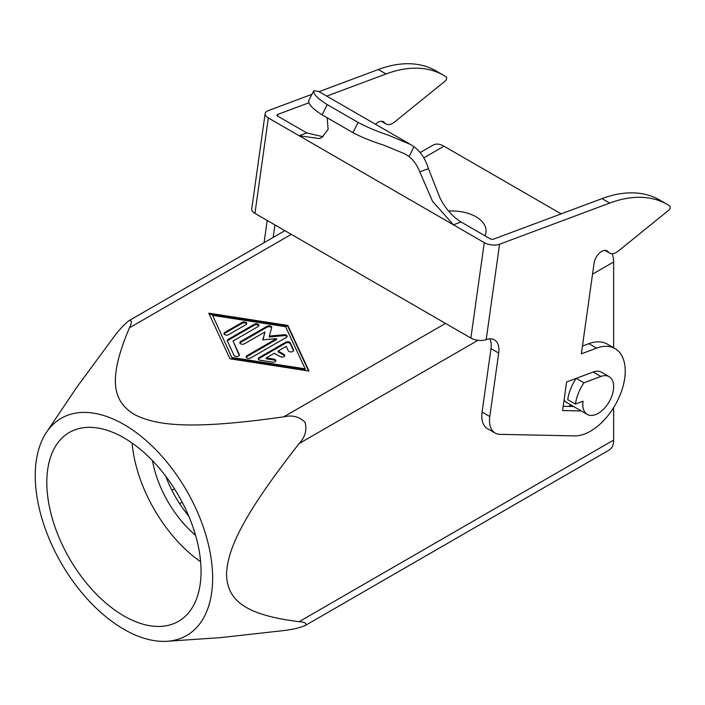 <?xml version="1.0" encoding="UTF-8"?>
<svg xmlns="http://www.w3.org/2000/svg" width="705" height="705" viewBox="0 0 705 705"><rect width="100%" height="100%" fill="white"/><g stroke="black" fill="none" stroke-linecap="round" stroke-linejoin="round"><path stroke-width="1.06" d="M615.051 348.587A49.077 28.332 120 0 0 596.545 348.147L581.352 353.831L594.077 263.168A10.91 6.301 -60 0 1 599.347 253.174A10.91 6.301 -60 0 1 607.12 250.883A10.91 6.301 -60 0 1 608.221 251.852A13.633 7.87 120 0 0 609.596 253.06A13.633 7.87 120 0 0 618.32 251.068L668.728 210.249A2.723 1.577 120 0 0 670.182 207.904A2.723 1.577 120 0 0 669.75 205.948A152.694 88.16 120 0 0 667.3 204.441L659.589 199.991A152.694 88.16 120 0 0 601.991 198.616L493.764 239.065A2.723 1.278 8 0 1 491.861 239.242A2.723 1.278 8 0 1 489.94 238.669L461.017 221.969C452.716 216.832 445.78 208.98 440.193 198.413L428.402 168.645L419.792 171.87L432.526 201.278L453.421 224.807L268.332 117.947A10.91 5.111 -172 0 1 265.106 113.963A10.91 5.111 -172 0 1 265.133 113.593L251.738 209.024A10.91 5.111 8 0 0 251.711 209.394A10.91 5.111 8 0 0 254.946 213.377L470.878 338.048A10.91 5.111 8 0 0 478.554 340.365A10.91 5.111 8 0 0 486.186 339.66A21.811 12.593 -60 0 1 494.416 339.854A21.811 12.593 -60 0 1 498.699 353.073L489.79 416.549A27.266 15.739 120 0 0 495.139 433.064A27.266 15.739 120 0 0 499.907 434.342L574.549 435.893A49.077 28.332 120 0 0 584.489 434.033A49.077 28.332 120 0 0 621.299 391.821A49.077 28.332 120 0 0 615.051 348.587L607.34 344.137A49.077 28.332 120 0 0 588.825 343.696L582.436 346.084M265.133 113.593A10.91 5.111 -172 0 1 268.217 110.659L311.962 94.311M667.3 204.441A152.694 88.16 120 0 0 609.702 203.075L499.581 244.23A10.91 5.111 -172 0 1 491.949 244.935A10.91 5.111 -172 0 1 484.273 242.617L453.421 224.807L461.017 221.969M308.993 102.754L277.832 114.395A2.723 1.278 8 0 0 277.056 115.135A2.723 1.278 8 0 0 277.047 115.223A2.723 1.278 8 0 0 277.858 116.219L306.781 132.919L299.184 135.757L319.427 138.585L321.912 137.413L328.116 129.429L327.243 118.44A87.253 50.372 -60 0 0 326.917 117.612M358.158 122.459L352.949 132.637C361.709 137.29 371.791 141.388 383.212 144.948L404.978 153.884L409.023 156.581L414.046 146.772L410.548 144.499L388.243 135.122C376.99 131.394 366.961 127.173 358.158 122.459L327.314 104.648C319.083 99.537 314.571 95.369 313.769 92.126L313.813 90.725L318.695 91.474L410.557 144.499M313.804 90.716L308.816 100.462L308.737 101.952C309.433 105.389 313.884 109.68 322.097 114.827L327.314 104.648M561.189 213.871L443.983 146.208A21.811 12.593 -120 0 0 433.082 145.124L420.145 152.588M284.899 230.676L128.989 320.687C124.168 324.476 119.171 329.817 114.016 336.717L76.501 387.653L46.539 432.218A125.419 72.412 -120 0 0 35.25 475.69A125.419 72.412 -120 0 0 167.226 641.268A125.419 72.412 -120 0 0 212.628 578.1A125.419 72.412 -120 0 0 146.305 440.713A125.419 72.412 -120 0 0 46.539 432.218M448.556 211.051A34.351 19.837 180 0 1 475.99 216.779A34.351 19.837 180 0 1 484.952 235.787M613.65 407.605L613.65 440.07A21.811 12.593 -120 0 1 609.129 450.054L305.045 625.626C307.133 623.414 305.159 622.101 299.105 621.678C244.573 614.927 227.398 600.078 226.508 574.54C227.398 547.97 244.573 513.284 299.105 443.568C305.159 437.188 307.133 430.112 305.045 422.33C299.352 416.629 292.231 414.804 283.683 416.858C196.043 429.23 157.418 426.763 133.968 414.249C112.289 400.704 108.015 378.409 129.438 327.807C132.099 322.352 131.95 319.982 128.989 320.687M152.447 460.612A81.798 47.226 -120 0 0 195.593 535.342M165.719 476.166A81.798 47.226 -120 0 0 188.764 516.078M123.939 615.95A109.064 62.965 60 0 1 52.69 519.841A109.064 62.965 60 0 1 69.407 432.438A109.064 62.965 60 0 1 123.939 437.84A109.064 62.965 60 0 1 195.188 533.949A109.064 62.965 60 0 1 178.471 621.343A109.064 62.965 60 0 1 123.939 615.95M200.625 561.77A109.064 62.965 60 0 1 132.082 443.04M569.693 405.789L571.015 405.023L569.693 405.789A32.721 18.894 120 0 1 568.574 406.406M609.129 376.655L601.418 372.205A21.811 12.593 120 0 0 593.196 372.011L576.214 378.356L583.925 382.806A32.721 18.894 120 0 0 575.439 404.062L583.035 401.224A21.811 12.593 120 0 0 587.318 414.434A21.811 12.593 120 0 0 598.228 413.359A21.811 12.593 120 0 0 612.478 394.139A21.811 12.593 120 0 0 609.129 376.655A21.811 12.593 120 0 0 600.907 376.461L583.925 382.806M293.544 350.782L290.301 343.802A2.723 1.577 0 0 0 285.736 343.097L259.052 358.501A2.723 1.577 0 0 0 258.365 359.171M259.052 357.611L285.736 342.207A2.723 1.577 180 0 1 290.301 342.912L293.562 349.927A2.723 1.577 180 0 1 293.659 350.341A2.723 1.577 180 0 1 291.288 351.901A2.723 1.577 180 0 1 288.292 350.746L286.256 346.358L278.175 351.019L283.965 354.359A2.723 1.577 180 0 1 284.758 355.47A2.723 1.577 180 0 1 283.075 356.924A2.723 1.577 180 0 1 280.105 356.589L274.324 353.249L266.243 357.911L273.848 359.092A2.723 1.577 180 0 1 275.867 360.607A2.723 1.577 180 0 1 272.43 362.132L260.268 360.246A2.723 1.577 180 0 1 258.25 358.722A2.723 1.577 180 0 1 259.052 357.611L259.052 358.501M275.752 361.057A2.723 1.577 0 0 0 273.848 359.982L266.243 358.801L266.243 357.911M284.653 355.919A2.723 1.577 0 0 0 283.965 355.25L278.175 351.91L278.175 351.019M242.123 322.414A2.723 1.577 180 0 1 245.093 322.07A2.723 1.577 180 0 1 246.776 323.524A2.723 1.577 180 0 1 245.975 324.644L228.631 334.655A2.723 1.577 180 0 1 225.662 334.998A2.723 1.577 180 0 1 223.978 333.544A2.723 1.577 180 0 1 224.78 332.425L242.123 322.414L242.123 323.304L224.78 333.315A2.723 1.577 0 0 0 224.093 333.985M246.662 323.974A2.723 1.577 0 0 0 242.123 323.304M212.628 315.399L232.201 358.413L305.168 369.72L305.168 368.83L285.595 326.706L212.628 315.399L232.201 358.413M232.201 357.523L305.168 368.83M229.98 358.81L208.768 313.17L287.816 325.419L309.028 371.059L229.98 358.81M308.579 370.989L287.816 326.309L209.218 314.13M287.816 325.419L287.816 326.309M258.823 325.86A2.723 1.577 0 0 0 254.285 325.19L228.041 340.339A2.723 1.577 0 0 0 227.354 341.008M228.041 339.449L254.285 324.3A2.723 1.577 180 0 1 257.255 323.956A2.723 1.577 180 0 1 258.938 325.41A2.723 1.577 180 0 1 258.136 326.521L233.011 341.035L239.286 354.544A2.723 1.577 180 0 1 239.383 354.959A2.723 1.577 180 0 1 237.012 356.519A2.723 1.577 180 0 1 234.025 355.364L227.336 340.973A2.723 1.577 180 0 1 227.239 340.559A2.723 1.577 180 0 1 228.041 339.449L228.041 340.339M239.268 355.399L233.011 341.035M276.527 338.62L262.754 339.889L264.957 331.94L244.441 343.784A2.723 1.577 180 0 1 241.471 344.128A2.723 1.577 180 0 1 239.788 342.665A2.723 1.577 180 0 1 240.59 341.555L267.054 326.274A2.723 1.577 180 0 1 270.024 325.939A2.723 1.577 180 0 1 271.707 327.393A2.723 1.577 180 0 1 271.672 327.64L269.328 336.091L283.974 334.743A2.723 1.577 180 0 1 287.129 336.294A2.723 1.577 180 0 1 286.336 337.404L250.742 357.955A2.723 1.577 180 0 1 247.772 358.299A2.723 1.577 180 0 1 246.089 356.845A2.723 1.577 180 0 1 246.891 355.725L276.527 338.62L276.527 339.51L246.891 356.615A2.723 1.577 0 0 0 246.204 357.285M287.014 336.743A2.723 1.577 0 0 0 283.974 335.633L269.328 336.981L269.328 336.091M271.61 327.86A2.723 1.577 0 0 0 267.054 327.164L240.59 342.445A2.723 1.577 0 0 0 239.903 343.115M264.957 331.94L263.009 339.863M575.439 404.062L567.728 399.612A32.721 18.894 -60 0 1 576.214 378.356L566.609 381.943L562.59 410.574L581.299 410.962M564.053 400.158A21.811 12.593 120 0 0 566.494 402.414L587.318 414.434M305.045 625.626C299.352 627.908 292.231 629.565 283.683 630.578L220.797 637.602L167.226 641.268M613.65 347.776L613.65 261.969A21.811 12.593 -120 0 0 612.231 253.703M414.046 146.772A98.154 56.673 -60 0 1 428.402 168.645M419.792 171.87A87.253 50.372 120 0 0 409.023 156.581M352.949 132.637L322.097 114.827M322.969 136.726L306.781 132.919M375.492 124.256A10.91 6.301 -60 0 1 383.476 121.762A10.91 6.301 -60 0 1 384.577 122.732A13.633 7.87 120 0 0 385.952 123.939A13.633 7.87 120 0 0 394.668 121.947L445.075 81.128A2.723 1.577 120 0 0 446.529 78.784A2.723 1.577 120 0 0 446.098 76.827A152.694 88.16 120 0 0 443.648 75.32A152.694 88.16 120 0 0 386.058 73.954L326.75 96.118M443.648 75.32L435.937 70.87A152.694 88.16 120 0 0 378.347 69.495L319.039 91.668M267.204 220.453L264.084 242.696M274.915 224.904L273.152 237.462M489.852 338.849A21.811 12.593 -60 0 1 490.988 348.614L482.079 412.099A27.266 15.739 120 0 0 487.428 428.614L495.139 433.064M573.588 406.512L563.198 406.291M600.907 376.461L593.196 372.011L576.214 378.356M588.825 343.696L596.545 348.147M484.273 242.617L470.878 338.048M613.65 440.07L299.105 621.678M445.534 323.41L283.683 416.858M285.736 342.207L285.736 343.097M273.848 359.092L273.848 359.982M283.965 354.359L283.965 355.25M293.562 349.927L293.562 350.746M290.301 342.912L290.301 343.802M224.78 332.425L224.78 333.315M254.285 324.3L254.285 325.19M239.286 354.544L239.286 355.364M246.891 355.725L246.891 356.615M283.974 334.743L283.974 335.633M267.054 326.274L267.054 327.164M240.59 341.555L240.59 342.445M129.438 327.807L291.288 234.36M423.802 157.858L443.983 146.208M299.105 443.568L477.981 340.295M592.526 274.166L613.65 261.969M174.479 488.812L171.905 490.292M182.19 502.172L179.625 503.652M601.991 198.616L609.702 203.075M277.594 116.052L277.832 114.395M486.186 339.66L499.581 244.23M254.946 213.377L268.332 117.947M386.058 73.954L378.347 69.495M384.577 122.732L382.084 121.295M490.988 348.614L498.699 353.073M482.079 412.099L489.79 416.549M605.736 250.416L608.221 251.852M385.952 123.939L381.299 121.251M609.596 253.06L604.943 250.381"/></g></svg>

